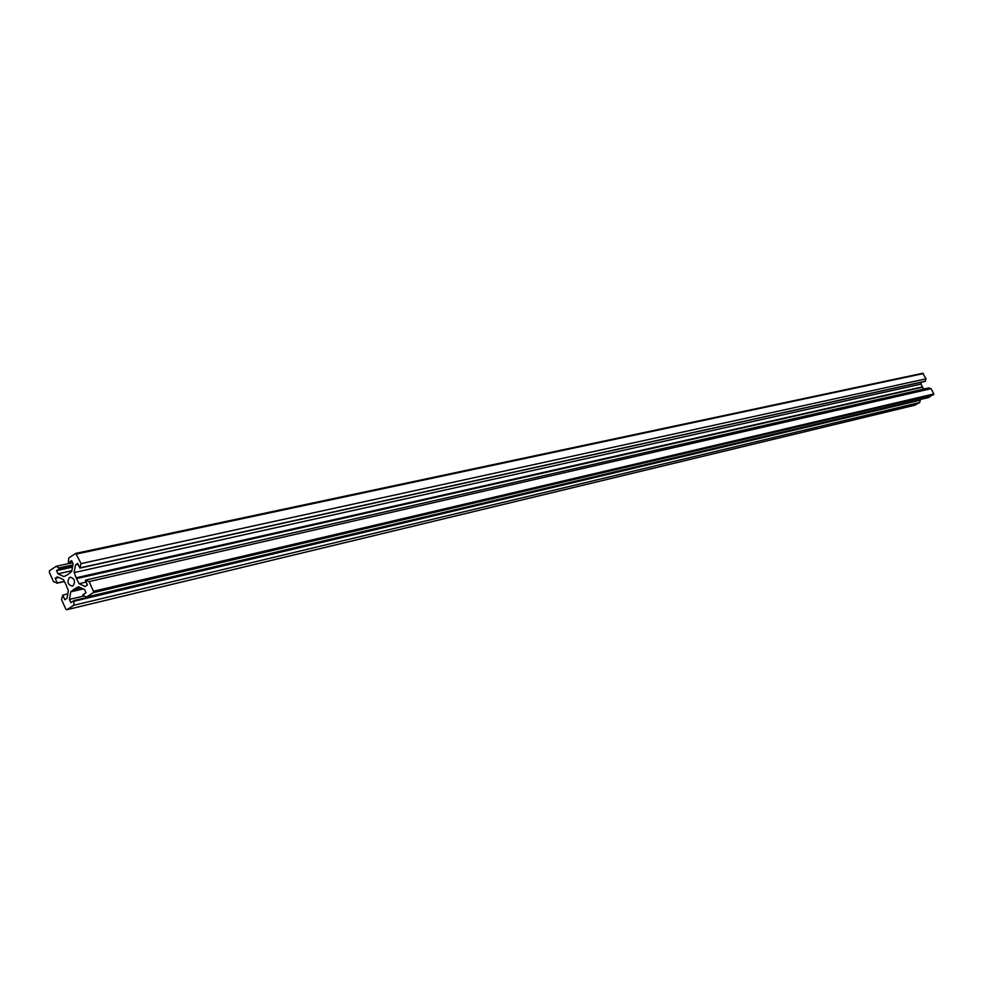 <?xml version="1.0" encoding="UTF-8"?>
<svg xmlns="http://www.w3.org/2000/svg" width="983" height="983" viewBox="0 0 983 983"><rect width="100%" height="100%" fill="white"/><g stroke="black" fill="none" stroke-linecap="round" stroke-linejoin="round"><path stroke-width="1.47" d="M69.412 577.549L70.248 577.193C74.671 578.569 75.63 581.42 73.086 585.757L72.263 586.101C67.827 584.75 66.881 581.899 69.412 577.549M74.487 588.866L78.591 586.716L84.612 589.542L86.062 592.749L82.769 594.887L86.369 597.111L93.213 592.688L93.471 591.25L89.121 581.58L85.337 580.363L87.438 585.02L85.152 586.495L79.119 583.693L76.342 578.323L74.13 572.573L75.47 564.955L77.743 563.456L79.832 568.113L81.048 563.615L75.789 553.38L68.785 557.975L68.368 562.804L71.636 560.642L73.074 563.849L71.734 571.467L68.011 574.453L63.932 576.603L57.972 573.826L56.535 570.631L59.791 568.481L56.228 566.294L49.519 570.742L49.273 572.167L53.549 581.715L57.272 582.931L55.208 578.311L57.444 576.837L63.404 579.626L66.168 584.971L68.368 590.697L67.041 598.266L64.792 599.728L62.715 595.108L61.524 599.544L65.812 609.128L66.942 609.669L73.7 605.295L74.13 600.478L70.862 602.591L69.424 599.397L70.751 591.827L74.487 588.866M80.766 587.736L74.954 589.087M81.122 587.908L74.376 589.468M83.285 588.915L70.751 591.827M83.936 595.968L69.424 599.397M74.425 601.154L920.309 400.142L74.13 600.478M920.309 400.142L919.683 402.502L73.7 605.295M919.683 402.502L914.583 405.254M67.802 593.916L62.715 595.108M58.857 577.5L55.208 578.311M64.19 581.371L57.272 582.931M64.264 581.555L56.805 583.238M72.582 562.743L56.228 566.294M72.889 564.881L59.484 567.818M72.767 565.643L59.791 568.481M72.496 567.13L56.535 570.631M71.87 570.742L57.972 573.826M72.238 561.969L68.368 562.804M79.832 568.113L925.077 381.404L926.06 378.848L922.742 373.257L76.023 553.368M926.06 378.848L81.048 563.615M925.421 381.207L80.311 567.793M78.148 564.365L75.47 564.955M76.342 578.323L922.435 386.897L920.997 384.083L74.13 572.573M920.997 384.083L921.513 382.19M922.435 386.897L76.441 577.721M922.349 387.241L76.809 578.545M86.111 582.083L79.119 583.693M922.668 387.351L923.565 389.121M86.369 597.111L928.702 397.488L933.776 393.962L931.085 388.678L928.849 387.916L85.816 580.044M931.085 388.678L89.121 581.58M914.854 405.18L66.942 609.669M923.369 373.565L76.711 553.982M933.776 393.962L93.471 591.25M933.555 394.785L93.213 592.688M914.718 405.229L66.758 609.743M922.742 373.257L75.789 553.38"/></g></svg>

